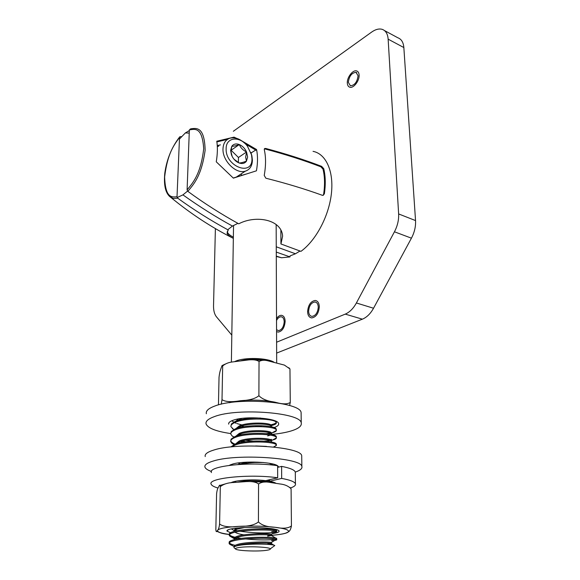 <?xml version="1.0" encoding="UTF-8"?>
<svg xmlns="http://www.w3.org/2000/svg" width="580" height="580" viewBox="0 0 580 580"><rect width="100%" height="100%" fill="white"/><g stroke="black" fill="none" stroke-linecap="round" stroke-linejoin="round"><path stroke-width="0.87" d="M313.048 151.351C325.938 153.794 333.986 171.18 331.376 193.792C328.824 216.376 315.803 240.664 300.933 251.357L280.938 243.97L280.858 230.448M190.16 129.079L191.124 128.76L189.356 129.905C194.829 129.072 202.246 126.592 203.696 148.734C200.796 174.087 192.981 182.743 187.101 189.885L189.356 129.905M187.101 189.885L187.84 191.356C204.174 203.297 221.147 214.121 238.743 223.822C255.737 214.803 281.699 219.349 282.612 236.205L280.938 243.97M191.124 128.76C196.468 128.166 204.523 126.338 205.131 150.256C201.514 175.841 193.995 183.918 187.84 191.356M321.625 166.358L323.742 168.671C325.51 176.03 325.728 184.389 324.394 193.749L323.183 195.344L322.349 195.308C305.051 189.036 286.223 183.338 265.857 178.212L264.233 175.414C265.959 165.604 265.974 157.013 264.277 149.633L264.857 148.473L265.887 148.502C285.969 153.852 304.551 159.804 321.625 166.358L320.87 166.801C303.731 160.239 285.157 154.302 265.147 149.002L264.313 148.929M242.099 141.071L256.556 149.524C257.861 155.81 257.825 162.907 256.44 170.817L233.37 178.147L216.268 161.813C217.558 153.917 217.725 147.059 216.768 141.23L234.03 137.134L236.633 138.337M220.429 144.869L217.268 145.565M241.374 175.486L241.396 173.739M233.269 137.786L234.03 137.134M251.053 152.975L256.556 149.524M323.089 195.366L323.647 194.169C325.01 184.803 324.793 176.451 322.995 169.113L320.87 166.801M179.452 139.055L185.375 132.922L189.232 133.103L185.375 132.922L189.334 130.572M187.557 191.103L182.932 194.88C199.585 206.741 216.101 217.137 232.464 226.069L237.894 223.351M276.283 256.113L281.532 257.774L290.029 256.911L290.022 255.932L295.445 253.772L276.645 246.935L295.445 253.772L299.983 251.038M216.876 141.926L227.483 139.367M245.463 143.963L256.077 150.271M245.499 174.218L233.262 178.038M281.532 257.774L276.283 256.447M290.029 256.911L276.269 252.075M233.341 238.402L232.558 237.967C229.296 236.198 227.454 234.567 227.034 233.088L228.237 230.006C210.772 220.516 193.945 209.909 177.741 198.2L177.016 196.75C171.825 197.193 165.351 198.418 164.633 176.951C167.555 152.939 174.159 144.833 179.517 137.424L177.016 196.75M179.517 137.424L179.844 136.742L181.46 136.633M177.741 198.2L173.159 198.418L169.382 196.272M228.244 229.346L232.464 226.069C216.101 217.137 199.585 206.741 182.932 194.88L177.19 197.526M276.645 246.935L276.247 247.138M233.356 237.191L233.138 237.061C229.129 234.944 227.2 232.979 227.353 231.166M267.634 543.293L268.917 543.235M271.563 542.793L271.251 542.51C268.91 541.568 246.558 541.771 237.873 544.315C235.154 545.113 233.95 545.918 234.269 546.73L229.158 543.634C228.752 542.663 230.267 541.713 233.704 540.777C244.905 537.689 274.101 537.79 276.442 539.378L276.704 539.538C277.095 540.031 275.406 540.415 271.629 540.698M234.922 546.548L237.865 545.352C247.145 542.648 271.193 542.648 271.563 543.663L267.032 544.33M236.981 420.754L241.911 418.405M236.742 428.352L239.286 426.829C247.798 422.922 269.714 423.451 271.251 426.177M236.51 436L239.199 434.384C247.79 430.52 269.946 431.056 271.295 433.702L273.767 435.022M270.345 435.145L267.648 435.885M243.107 442.105L240.7 441.402M236.277 443.693L239.105 441.982C247.783 438.175 270.186 438.712 271.331 441.264M239.902 463.724L238.018 462.963M241.193 464.312C247.979 462.738 255.309 462.129 263.175 462.499M269.12 463.239L271.454 464.261L271.454 463.674M233.414 531.606L234.45 530.99C234.624 530.279 235.828 529.576 238.061 528.88L244.361 527.582M243.905 534.854C239.569 534.187 236.618 533.303 235.06 532.201M234.335 539.175C234.465 538.479 235.676 537.783 237.96 537.087C247.21 534.282 271.179 534.339 271.549 535.492L267.634 536.239M235.494 548.876C235.777 550.761 257.708 551.74 266.64 550.297C269.374 549.884 270.592 549.405 270.28 548.854C269.816 546.998 247.471 546.041 238.873 547.534C236.415 547.926 235.292 548.375 235.494 548.876L234.53 548.173M234.052 547.824L233.943 547.571C233.863 546.962 234.936 546.367 237.155 545.802C246.152 543.387 273.383 543.786 274.782 545.562L274.681 545.635M276.696 538.776L276.696 538.515C276.269 536.819 245.485 536.486 233.718 539.741C230.688 540.567 229.151 541.408 229.114 542.257M229.281 542.815C229.934 543.736 231.906 544.577 235.212 545.345M245.761 538.958C256.063 539.937 264.69 540.176 271.629 539.69L275.805 539.168M276.675 530.664L276.667 530.374C276.239 528.503 245.557 528.097 233.827 531.483C230.869 532.324 229.346 533.179 229.252 534.042M229.39 534.659C229.999 535.601 231.906 536.464 235.103 537.254M236.517 537.573L241.222 538.385M271.621 531.679L275.964 531.034M269.627 480.689L266.662 480.399M260.289 480.153C251.597 480.131 244.013 480.813 237.539 482.212M231.036 464.551L231.63 465.08M254.627 462.485L263.625 462.536M276.37 444.715L276.203 443.881C274.383 440.445 245.949 439.611 235.03 444.135L230.825 446.962M276.348 437.189L276.131 436.276C274.064 432.724 245.949 431.897 235.132 436.501L231.108 439.111L230.753 440.749C231.079 441.96 232.5 443.091 235.009 444.142M276.319 429.722L276.058 428.707C273.745 425.06 245.942 424.241 235.233 428.91L231.289 431.491L230.862 433.202M270.157 439.604L271.483 439.372M260.587 418.049C250.306 417.846 241.889 418.956 235.342 421.363L231.471 423.915L230.978 425.749M271.462 424.647C274.202 424.024 275.79 423.291 276.225 422.443M276.298 422.291L276.102 421.326M241.135 360.745L241.686 360.601C246.188 359.448 251.474 358.904 257.549 358.955L242.128 360.622M241.686 360.601L240.874 360.782M238.242 418.963L236.017 421.095M241.657 425.981L244.115 426.648M271.396 425.93L271.396 425.481C271.034 422.61 248.153 421.805 239.301 425.894L235.879 428.656M271.411 433.383L271.411 432.948C271.041 430.186 248.088 429.432 239.214 433.434L235.748 436.262M242.259 440.952L245.666 441.735M271.418 440.88L271.418 440.466C271.056 437.813 248.023 437.11 239.119 441.032L235.618 443.917M266.445 446.39L255.7 445.955M247.66 462.122L237.858 464.522M267.25 480.262L267.641 480.218M235.821 481.226L235.088 482.393M237.51 528.032C235.204 528.829 234.189 529.634 234.487 530.446M267.634 535.231L269.758 535.079M271.549 534.651L271.288 534.339C269.163 533.259 246.696 533.397 237.974 536.058C235.262 536.884 234.059 537.718 234.378 538.559M256.65 359.861C262.457 359.854 267.148 360.361 270.744 361.391M261.58 426.626L255.519 426.604M241.925 424.959L236.887 423.567M235.987 423.226L234.617 422.617M233.725 422.138L231.884 420.725M233.776 429.577L230.97 426.735C230.594 425.205 232.051 423.726 235.328 422.305C246.565 417.296 275.87 418.601 276.298 422.595L276.334 423.11C276.123 424.052 274.5 424.864 271.469 425.56M270.418 433.108L266.329 433.63M233.849 437.066L232.152 435.979L230.855 434.188C230.477 432.695 231.935 431.245 235.226 429.852C246.493 424.951 275.892 426.191 276.319 430.048L276.37 430.483C276.239 431.332 274.869 432.078 272.252 432.731M270.12 440.539L264.328 441.134M253.119 441.083L245.463 440.256M233.936 444.599L231.935 443.352L230.738 441.685C230.362 440.227 231.819 438.813 235.118 437.45C246.427 432.658 275.921 433.84 276.348 437.552L276.399 437.914C276.319 438.835 274.681 439.625 271.491 440.292M231.717 446.868L235.016 445.092C246.355 440.409 275.95 441.532 276.377 445.099L274.195 447.057M230.746 465.182L230.492 464.761M233.566 482.546L232.544 482.074M248.958 481.574C260.623 480.834 269.113 481.146 274.434 482.524M234.363 538.073L229.288 535.485C228.882 534.477 230.39 533.484 233.812 532.512C245.064 529.279 274.405 529.475 276.464 531.229L276.675 531.389C277.066 531.925 275.377 532.353 271.621 532.672C262.508 533.332 252.046 532.861 240.236 531.258M237.213 530.722L235.045 530.221M231.971 529.243L231.21 528.902M237.952 538.856L235.118 538.262M231.42 545.229L229.375 543.989M257.549 358.955C263.342 359.303 268.047 360.187 271.643 361.601M273.977 362.166C266.938 357.795 244.615 357.193 235.683 361.151L234.74 361.565M244.745 143.282C239.656 138.606 234.639 136.938 229.694 138.286C225.504 139.852 223.271 143.362 222.995 148.828C222.278 160.732 236.147 174.457 245.34 171.165C249.842 169.628 252.191 165.996 252.394 160.276L251.894 155.846L250.828 152.388M251.966 158.71L251.531 154.802L247.442 146.218C239.917 135.698 225.954 137.01 226.135 148.618C225.25 166.649 252.626 176.885 251.966 158.71M232.152 156.426L230.934 151.402L231.848 146.211C233.262 146.406 235.748 145.856 239.301 144.55C242.483 145.935 244.905 148.422 246.543 151.996L247.624 157.013L246.456 161.16C244.738 163.466 242.273 164.06 239.047 162.951C236.386 161.871 234.197 159.891 232.478 157.028L231.456 154.867L230.615 150.372L231.848 146.211C233.617 143.949 236.103 143.398 239.301 144.55C240.627 147.784 243.049 150.271 246.543 151.996L238.452 157.484L231.007 150.184M238.612 175.559L237.459 176.712M217.326 146.682L218.769 146.059M239.301 144.55L231.253 150.133M238.452 157.484L238.38 162.603M246.543 151.996L245.659 157.137L246.456 161.16C242.911 162.487 240.439 163.082 239.047 162.951L234.001 159.203M384.467 30.559L397.851 37.78C401.389 39.07 403.39 42.325 403.847 47.545L388.143 39.165C387.723 33.901 385.765 30.638 382.263 29.37C379.088 28.434 375.55 29.341 371.642 32.088L233.349 131.268M388.143 39.165L398.634 213.94L415.541 220.574C415.86 226.497 414.49 232.362 411.43 238.177L373.542 308.241C370.497 313.7 366.777 317.347 362.384 319.174L276.645 353.082M362.384 319.174L345.252 314.121C349.624 312.236 353.336 308.524 356.388 302.977L394.443 231.79C397.517 225.881 398.909 219.936 398.634 213.94M345.252 314.121L276.602 342.214M215.39 228.593L213.534 305.674C213.462 310.568 214.448 314.302 216.499 316.868L231.811 335.124M276.522 320.486C277.813 318.043 279.328 316.803 281.082 316.774C283.018 317.05 284.055 318.71 284.2 321.769C283.714 326.997 281.8 329.955 278.465 330.629L276.558 329.672M348.333 82.346C349.167 76.132 351.726 72.805 356.019 72.348L358.063 75.755C357.236 81.976 354.685 85.325 350.407 85.796L348.333 82.346M318.268 307.081C318.072 303.985 316.948 302.281 314.889 301.977C311.192 302.637 309.096 305.725 308.611 311.243C308.785 314.367 309.923 316.086 312.018 316.39C315.708 315.701 317.789 312.598 318.268 307.081M403.847 47.545L415.541 220.574M276.515 318.623C277.994 316.404 279.618 315.295 281.38 315.31C283.721 315.643 284.976 317.659 285.15 321.356C284.562 327.7 282.25 331.281 278.204 332.108L276.558 331.55M307.596 311.677C308.19 304.993 310.735 301.252 315.223 300.454C317.709 300.824 319.065 302.883 319.305 306.632C318.724 313.323 316.201 317.086 311.736 317.92C309.191 317.557 307.806 315.476 307.596 311.677M347.318 83.041C346.891 77.408 352.865 69.578 356.635 70.927C358.135 71.412 358.955 72.783 359.107 75.045C359.564 80.707 353.553 88.537 349.834 87.225C348.29 86.739 347.456 85.347 347.318 83.041M288.804 367.705L289.957 368.945L284.396 365.088L267.474 360.702C264.197 359.883 261.384 360.151 259.035 361.514C257.012 360.006 253.576 359.469 248.74 359.904L232.007 362.007C228.389 362.464 225.279 363.776 222.669 365.951L222.01 399.663C225.359 401.889 231.449 402.252 240.28 400.744C249.139 400.396 255.345 398.714 258.898 395.698C261.942 398.975 267.235 401.128 274.782 402.143C282.243 404.303 287.404 404.405 290.275 402.433L289.616 405.529M222.669 365.951L221.995 365.639L220.871 368.829C220.016 371.026 219.399 373.839 219.03 377.261L218.45 404.891M259.035 361.514L258.898 395.698M289.957 368.945L290.275 402.433M221.27 404.173L222.01 399.663M289.884 487.388L291.087 488.831C288.39 486.033 284.657 484.409 279.886 483.952L270.817 482.567C265.495 481.443 261.413 481.922 258.564 484.003C255.947 481.842 251.053 481.096 243.875 481.77L234.567 482.437C228.368 482.553 223.619 483.966 220.32 486.685L219.595 524.023C223.112 526.698 229.513 527.474 238.808 526.357C248.138 526.524 254.678 525.045 258.419 521.92C261.631 525.219 267.199 527.01 275.145 527.292C282.996 528.851 288.427 528.387 291.435 525.886C290.79 529.322 289.688 531.374 288.115 532.034L285.643 533.179M220.32 486.685C220.059 485.018 219.682 484.728 219.196 485.808L218.479 487.149C217.594 488.302 216.963 490.528 216.587 493.841L215.832 529.794C216.072 531.613 216.427 532.106 216.891 531.273L217.609 530.258C218.5 529.54 219.16 527.459 219.595 524.023M258.564 484.003L258.419 521.92M291.087 488.831L291.435 525.886M277.53 534.738L271.549 535.369M229.288 535.485L229.303 534.47C224.917 534.078 221.632 533.383 219.443 532.404M230.536 532.716L226.976 531.084C226.635 530.221 228.288 529.453 231.92 528.772C244.724 526.162 278.531 527.785 279.024 530.968C279.444 531.918 277.588 532.745 273.455 533.455L272.52 533.6M271.295 528.619L266.858 529.003M277.632 467.386L281.612 466.385C289.833 467.973 294.394 469.843 295.293 472.011L295.307 473.157M211.454 472.577C207.161 466.117 250.19 461.368 277.624 465.733L277.668 477.797L265.647 480.646C253.279 479.029 234.74 480.211 230.934 482.792M269.627 479.703L269.627 481.248C272.781 481.849 274.906 482.546 275.993 483.336M281.612 466.385L281.677 478.42L269.627 481.248M277.668 477.797C250.096 473.657 206.857 478.123 211.178 484.242C211.758 485.612 214.042 486.881 218.029 488.034M290.739 487.882C294.364 486.613 295.923 485.235 295.423 483.742C294.517 481.697 289.935 479.921 281.677 478.42M295.293 472.091C300.281 470.394 302.47 468.524 301.861 466.465C301.629 457.794 237.104 453.502 213.643 460.919C207.14 462.811 204.247 464.892 204.957 467.168C205.53 468.705 207.691 470.134 211.439 471.467M229.231 465.37L232.812 464C243.803 460.723 272.296 461.854 277.588 465.725M277.624 465.747L278.842 467.081M205.233 456.569C204.53 454.184 207.415 452.001 213.882 450.022C237.256 442.243 301.477 446.701 301.709 455.793L301.731 457.207M206.342 413.743C205.668 410.93 208.51 408.356 214.875 406.014C237.844 396.814 300.839 401.947 301.107 412.655L301.136 414.33M272.491 434.34C279.538 433.637 285.548 432.578 290.522 431.143C298.345 428.83 301.919 426.097 301.252 422.958C300.991 412.626 237.698 407.653 214.636 416.52C208.249 418.774 205.393 421.261 206.081 423.965C207.944 428.221 216.188 431.426 230.811 433.579M238.945 434.492L241.606 434.703M228.708 423.248L228.694 424.147C228.332 422.675 229.919 421.341 233.45 420.145C245.797 415.621 278.298 418.202 278.618 423.617C278.965 425.089 277.443 426.401 274.057 427.569M265.887 148.502L265.147 149.002M324.394 193.749L323.647 194.169M323.742 168.671L322.995 169.113M373.542 308.241L356.388 302.977M394.443 231.79L411.43 238.177M278.487 403.057L274.782 402.143C264.132 400.048 252.633 399.576 240.28 400.744L229.085 402.716M287.586 532.476C284.918 533.738 279.567 534.688 271.549 535.318C280.568 534.593 286.092 533.499 288.115 532.034C289.891 530.2 285.57 528.626 275.145 527.292C263.929 526.067 251.821 525.755 238.808 526.357C226.323 527.104 219.255 528.402 217.609 530.258C216.891 531.896 220.792 533.296 229.296 534.455M264.857 148.473L264.4 148.777M232.558 237.967C211.178 227.143 190.639 213.657 170.948 197.505C165.633 193.88 163.582 185.731 164.807 173.072C166.822 159.094 171.76 147.073 179.626 136.996M271.563 543.663L271.563 542.641M271.44 464.232L273.107 465.153M274.391 529.149L275.761 529.953M271.592 535.623L275.884 538.167M271.592 543.793L274.007 545.236M271.396 426.257L271.396 425.481M271.411 433.76L271.411 432.948M271.418 441.315L271.418 440.466M234.472 531.316L234.48 530.903M271.556 535.492L271.549 534.47M232.587 421.37L233.87 422.059M276.334 423.103L271.44 425.749M232.37 428.649L233.936 429.497M276.37 430.483L271.454 433.166M232.152 435.979L234.001 436.986M276.406 437.914L271.462 440.633M231.935 443.352L234.073 444.534M276.435 445.389L273.55 446.991M232.696 482.024L233.559 482.524M231.362 528.873L234.48 530.751M276.464 531.229L271.288 534.339M229.557 535.92L234.371 538.827M276.442 539.378L271.251 542.51M270.28 548.854L274.782 545.562M229.173 542.612L229.158 543.634M276.696 538.515L276.704 539.538M276.667 530.374L276.675 531.389M276.37 444.157L276.377 445.099M276.348 436.61L276.348 437.552M276.319 429.12L276.319 430.048M276.29 421.667L276.298 422.595M233.544 225.453L231.384 362.123M276.167 224.561L276.682 362.819M251.531 154.802L251.894 155.846M245.34 171.165L236.285 177.081M281.082 316.774L282.141 317.064M356.019 72.348L356.78 72.725M316.1 302.339L314.889 301.977M263.762 360.289L253.366 359.817M222.51 365.349L225.366 364.037M265.219 482.067L250.56 481.61M220.037 485.431L225.845 483.749M229.303 534.47C217.95 532.781 218.065 531.585 216.891 531.273M228.361 529.685L226.976 531.084M278.618 530.555L279.024 530.968M295.293 472.011L295.423 483.742M301.861 466.465L301.709 455.793M301.107 412.655L301.252 422.958"/></g></svg>
